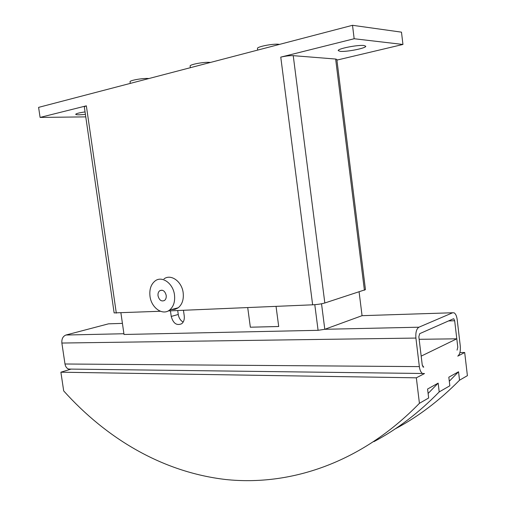 <?xml version="1.0" encoding="UTF-8"?>
<svg xmlns="http://www.w3.org/2000/svg" width="506" height="506" viewBox="0 0 506 506"><rect width="100%" height="100%" fill="white"/><g stroke="black" fill="none" stroke-linecap="round" stroke-linejoin="round"><path stroke-width="0.76" d="M340.165 51.327L338.242 50.613C337.255 48.753 357.818 44.661 363.985 45.527L365.749 46.223C366.521 48.133 346.477 52.105 340.165 51.327M85.413 114.413L79.208 114.818C76.982 114.83 75.818 114.66 75.71 114.305C76.09 113.565 79.208 112.768 85.052 111.921M163.976 278.914C170.838 273.601 181.882 281.406 183.166 292.753C183.868 299.432 182.223 304.435 178.226 307.768L175.013 309.343L171.471 309.564M149.997 296.295C151.3 307.749 162.534 315.845 169.554 310.077C173.558 306.712 175.202 301.658 174.481 294.903C173.178 283.423 162.078 275.511 155.203 280.874C150.978 284.239 149.245 289.375 149.997 296.295M158.036 295.839C157.79 293.55 158.359 291.848 159.744 290.722C162.831 289.445 164.981 290.994 166.196 295.377C166.442 297.642 165.886 299.337 164.526 300.463C161.42 301.766 159.257 300.229 158.036 295.839M130.282 83.401L130.048 81.738C129.422 80.479 142.123 78.158 148.043 78.468L148.954 78.525M190.357 67.696L190.13 66.046C189.421 64.585 203.64 61.877 209.573 62.364L210.452 62.44M257.693 50.094L257.478 48.475C256.675 46.773 272.804 43.56 278.667 44.275L279.495 44.389M183.45 310.279L184.241 315.94C184.608 319.375 183.773 321.961 181.73 323.707C176.72 325.889 173.223 323.46 171.23 316.421L170.446 310.829M177.701 310.526L178.257 314.492C178.871 318.04 180.509 320.57 183.166 322.075M459.916 352.524L464.685 352.505L457.766 356.129C459.827 354.51 460.662 351.12 460.27 345.959L457.19 319.647C456.703 316.092 455.685 313.828 454.141 312.841L452.668 312.759L418.917 327.205L324.795 329.292L362.062 315.674L359.102 291.949M457.063 350.127L457.785 347.217L457.063 350.127M418.917 327.205C416.501 328.811 415.502 332.436 415.913 338.071L419.354 366.616C419.847 370.139 420.891 372.429 422.485 373.485L424.502 373.548L416.337 377.824L419.423 403.314C360.468 463.875 289.116 486.203 225.67 479.511C162.009 472.079 106.197 438.209 63.686 390.904L60.891 372.201L71.023 369.121M423.731 367.135L423.161 367.116L422.263 365.149L423.731 367.135L423.187 367.128M419.151 339.305L456.798 338.811L457.785 347.217L454.673 320.766L448.563 320.924M456.798 338.811L421.175 356.129L422.263 365.149L418.841 336.762L419.695 333.663L453.376 318.805L453.806 318.824L454.673 320.766M428.114 393.472L438.158 383.131L427.583 389.025L428.658 397.988L419.423 403.314M438.158 383.131L439.208 391.916C418.69 412.902 396.919 429.486 373.89 441.662M449.303 381.227L458.537 371.771L448.822 377.191L449.84 385.781L439.208 391.916M458.537 371.771L459.53 380.202C439.328 400.708 417.848 416.963 395.091 428.949M464.685 352.505L467.399 375.667L459.53 380.202M416.337 377.824L60.891 372.201M110.036 323.783L108.512 323.834L65.951 335.023C62.94 336.237 61.58 338.906 61.865 343.043L64.996 363.997C65.464 366.584 66.647 368.273 68.557 369.064L422.485 373.485M120.915 312.929L124.021 334.479L318.084 330.317L324.795 329.292L321.531 303.777M177.397 308.331L177.353 308.002M314.789 304.675L318.084 330.317M278.705 326.49L276.042 306.364L278.711 326.515L250.419 327.211M250.343 327.23L247.712 307.559L250.35 327.211L278.692 326.49M85.773 116.88L40.094 117.424L86.349 105.836L84.306 106.734L114.128 312.904L160.37 311.26M168.22 310.924L312.638 304.814C317.471 304.53 321.531 303.923 324.827 302.986L365.458 289.641L336.838 59.442L335.642 59.038L364.402 290.242M354.162 38.741L402.947 44.458L401.479 32.156L352.511 25.3L354.162 38.741L280.767 57.127C285.586 56.021 289.748 55.533 293.24 55.66L335.642 59.038M352.511 25.3L38.601 107.373L40.094 117.424M402.947 44.458L336.92 60.1M178.257 314.492L171.23 316.421M452.668 312.759L362.068 315.674M122.427 323.385L108.512 323.834M123.919 333.739L65.951 335.023M415.913 338.071L61.865 343.043M419.354 366.616L64.996 363.997M293.24 55.66L324.827 302.986M280.767 57.127L312.638 304.814M86.349 105.836L116.304 313.119M178.226 307.768L169.554 310.077M159.744 290.722L162.021 290.185M453.806 318.824L453.3 318.837"/></g></svg>
